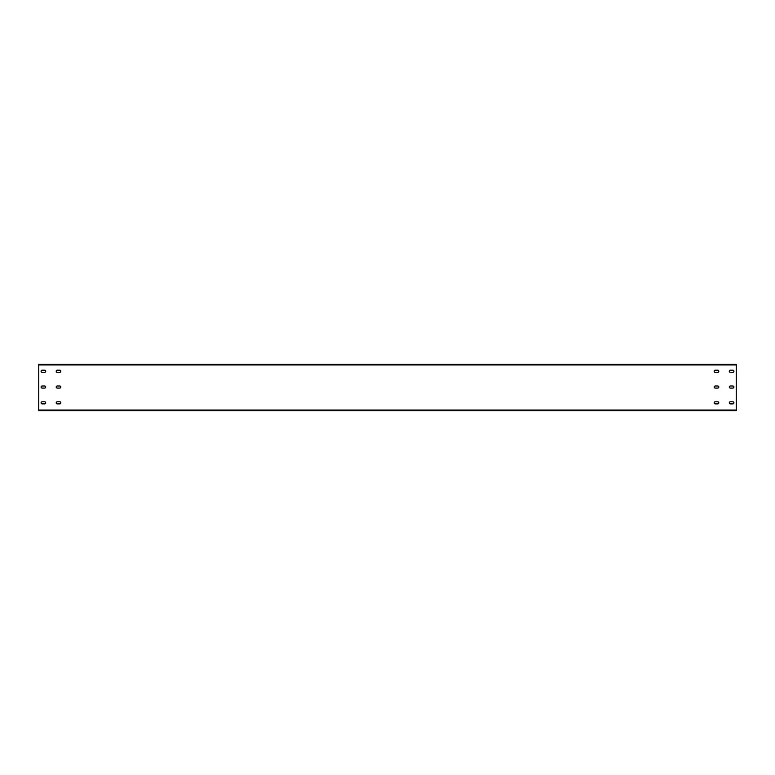 <?xml version="1.0" encoding="UTF-8"?>
<svg xmlns="http://www.w3.org/2000/svg" width="775" height="775" viewBox="0 0 775 775"><rect width="100%" height="100%" fill="white"/><g stroke="black" fill="none" stroke-linecap="round" stroke-linejoin="round"><path stroke-width="1.16" d="M38.75 410.052L38.75 410.75L736.25 410.75L736.25 364.25L38.75 364.25L38.75 410.052L736.25 410.052M732.879 372.271A1.046 1.046 0 0 0 733.925 371.225A1.046 1.046 0 0 0 732.879 370.179L730.321 370.179A1.046 1.046 0 0 0 729.275 371.225A1.046 1.046 0 0 0 730.321 372.271L732.879 372.271A1.046 1.046 0 0 0 733.925 371.225A1.046 1.046 0 0 0 732.879 370.179M732.879 385.989L730.321 385.989A1.046 1.046 0 0 0 729.275 387.035A1.046 1.046 0 0 0 730.321 388.081L732.879 388.081A1.046 1.046 0 0 0 733.925 387.035A1.046 1.046 0 0 0 732.879 385.989A1.046 1.046 0 0 1 733.925 387.035A1.046 1.046 0 0 1 732.879 388.081M715.209 372.271L717.766 372.271A1.046 1.046 0 0 0 718.812 371.225A1.046 1.046 0 0 0 717.766 370.179L715.209 370.179A1.046 1.046 0 0 0 714.163 371.225A1.046 1.046 0 0 0 715.209 372.271A1.046 1.046 0 0 1 714.163 371.225A1.046 1.046 0 0 1 715.209 370.179M715.209 385.989A1.046 1.046 0 0 0 714.163 387.035A1.046 1.046 0 0 0 715.209 388.081L717.766 388.081A1.046 1.046 0 0 0 718.812 387.035A1.046 1.046 0 0 0 717.766 385.989L715.209 385.989A1.046 1.046 0 0 0 714.163 387.035A1.046 1.046 0 0 0 715.209 388.081M42.121 372.271L44.679 372.271A1.046 1.046 0 0 0 45.725 371.225A1.046 1.046 0 0 0 44.679 370.179L42.121 370.179A1.046 1.046 0 0 0 41.075 371.225A1.046 1.046 0 0 0 42.121 372.271A1.046 1.046 0 0 1 41.075 371.225A1.046 1.046 0 0 1 42.121 370.179M42.121 385.989A1.046 1.046 0 0 0 41.075 387.035A1.046 1.046 0 0 0 42.121 388.081L44.679 388.081A1.046 1.046 0 0 0 45.725 387.035A1.046 1.046 0 0 0 44.679 385.989L42.121 385.989A1.046 1.046 0 0 0 41.075 387.035A1.046 1.046 0 0 0 42.121 388.081M59.791 372.271A1.046 1.046 0 0 0 60.837 371.225A1.046 1.046 0 0 0 59.791 370.179L57.234 370.179A1.046 1.046 0 0 0 56.188 371.225A1.046 1.046 0 0 0 57.234 372.271L59.791 372.271A1.046 1.046 0 0 0 60.837 371.225A1.046 1.046 0 0 0 59.791 370.179M59.791 385.989L57.234 385.989A1.046 1.046 0 0 0 56.188 387.035A1.046 1.046 0 0 0 57.234 388.081L59.791 388.081A1.046 1.046 0 0 0 60.837 387.035A1.046 1.046 0 0 0 59.791 385.989A1.046 1.046 0 0 1 60.837 387.035A1.046 1.046 0 0 1 59.791 388.081M732.879 403.891A1.046 1.046 0 0 0 733.925 402.845A1.046 1.046 0 0 0 732.879 401.799L730.321 401.799A1.046 1.046 0 0 0 729.275 402.845A1.046 1.046 0 0 0 730.321 403.891L732.879 403.891A1.046 1.046 0 0 0 733.925 402.845A1.046 1.046 0 0 0 732.879 401.799M715.209 403.891L717.766 403.891A1.046 1.046 0 0 0 718.812 402.845A1.046 1.046 0 0 0 717.766 401.799L715.209 401.799A1.046 1.046 0 0 0 714.163 402.845A1.046 1.046 0 0 0 715.209 403.891A1.046 1.046 0 0 1 714.163 402.845A1.046 1.046 0 0 1 715.209 401.799M42.121 403.891L44.679 403.891A1.046 1.046 0 0 0 45.725 402.845A1.046 1.046 0 0 0 44.679 401.799L42.121 401.799A1.046 1.046 0 0 0 41.075 402.845A1.046 1.046 0 0 0 42.121 403.891A1.046 1.046 0 0 1 41.075 402.845A1.046 1.046 0 0 1 42.121 401.799M59.791 403.891A1.046 1.046 0 0 0 60.837 402.845A1.046 1.046 0 0 0 59.791 401.799L57.234 401.799A1.046 1.046 0 0 0 56.188 402.845A1.046 1.046 0 0 0 57.234 403.891L59.791 403.891A1.046 1.046 0 0 0 60.837 402.845A1.046 1.046 0 0 0 59.791 401.799M730.321 370.179A1.046 1.046 0 0 0 729.275 371.225A1.046 1.046 0 0 0 730.321 372.271M730.321 385.989A1.046 1.046 0 0 0 729.275 387.035A1.046 1.046 0 0 0 730.321 388.081M717.766 372.271A1.046 1.046 0 0 0 718.812 371.225A1.046 1.046 0 0 0 717.766 370.179M717.766 388.081A1.046 1.046 0 0 0 718.812 387.035A1.046 1.046 0 0 0 717.766 385.989M44.679 372.271A1.046 1.046 0 0 0 45.725 371.225A1.046 1.046 0 0 0 44.679 370.179M44.679 388.081A1.046 1.046 0 0 0 45.725 387.035A1.046 1.046 0 0 0 44.679 385.989M57.234 370.179A1.046 1.046 0 0 0 56.188 371.225A1.046 1.046 0 0 0 57.234 372.271M57.234 385.989A1.046 1.046 0 0 0 56.188 387.035A1.046 1.046 0 0 0 57.234 388.081M730.321 401.799A1.046 1.046 0 0 0 729.275 402.845A1.046 1.046 0 0 0 730.321 403.891M717.766 403.891A1.046 1.046 0 0 0 718.812 402.845A1.046 1.046 0 0 0 717.766 401.799M44.679 403.891A1.046 1.046 0 0 0 45.725 402.845A1.046 1.046 0 0 0 44.679 401.799M57.234 401.799A1.046 1.046 0 0 0 56.188 402.845A1.046 1.046 0 0 0 57.234 403.891M38.75 364.948L736.25 364.948"/></g></svg>
